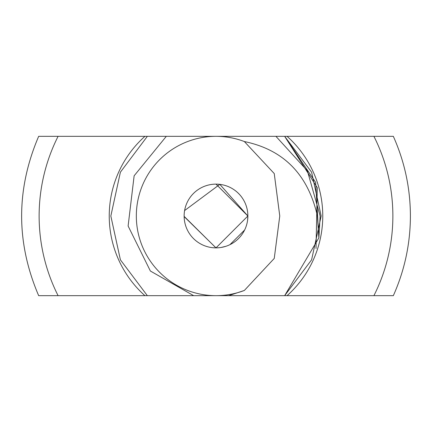 <?xml version="1.0" encoding="UTF-8"?>
<svg xmlns="http://www.w3.org/2000/svg" width="432" height="432" viewBox="0 0 432 432"><rect width="100%" height="100%" fill="white"/><g stroke="black" fill="none" stroke-linecap="round" stroke-linejoin="round"><path stroke-width="0.65" d="M166.32 136.328L147.35 136.328L166.32 136.328L147.35 136.328L166.32 136.328L147.35 136.328L166.32 136.328L147.35 136.328L120.398 172.179L110.835 216L120.398 259.821L147.35 295.672L38.675 295.672C15.957 242.557 15.957 189.443 38.675 136.328L275.924 136.328L307.4 170.856L320.155 216L318.87 237.865L284.645 295.672L193.655 295.672L150.379 271.026L128.115 226.017L134.136 175.792L166.32 136.328L147.355 136.328L120.398 172.179L110.835 216L120.398 259.821L147.355 295.672L228.641 295.672L244.355 290.455L274.244 258.439L279.769 216L274.244 173.561L244.355 141.545A79.672 79.672 0 0 0 136.328 216A79.672 79.672 0 0 0 244.355 290.455M184.135 216.583L216 247.871L247.871 216A31.871 31.871 0 0 0 200.065 188.401A31.871 31.871 0 0 0 200.065 243.599A31.871 31.871 0 0 0 247.871 216L216 184.129M316.019 248.497L317.282 187.672L284.65 136.328L275.924 136.328L284.645 136.328L275.924 136.328L284.645 136.328L275.924 136.328L284.645 136.328L275.924 136.328L284.645 136.328L275.924 136.328L284.645 136.328L275.924 136.328L284.645 136.328L311.602 172.179L321.165 216L311.602 259.821L284.645 295.672L311.602 259.821L321.165 216L311.602 172.179L284.645 136.328L311.602 172.179L321.165 216L311.602 259.821L284.645 295.672L311.602 259.821L321.165 216L311.602 172.179L284.645 136.328L311.602 172.179L321.165 216L311.602 259.821L284.645 295.672L311.602 259.821L321.165 216L311.602 172.179L284.645 136.328L311.602 172.179L321.165 216L311.602 259.821L284.645 295.672L311.602 259.821L321.165 216L311.602 172.179L284.645 136.328L311.602 172.179L321.165 216L311.602 259.821L284.645 295.672L311.602 259.821L321.165 216L311.602 172.179L284.645 136.328L311.602 172.179L321.165 216L311.602 259.821L284.645 295.672L311.602 259.821L321.165 216L311.602 172.179L284.645 136.328L311.602 172.179L321.165 216L311.602 259.821L284.645 295.672L311.602 259.821L321.165 216L311.602 172.179L284.645 136.328L311.602 172.179L321.165 216L311.602 259.821L284.645 295.672L311.602 259.821L321.165 216L311.602 172.179L284.645 136.328L311.602 172.179L321.165 216L311.602 259.821L284.645 295.672L311.602 259.821L321.165 216L311.602 172.179L284.645 136.328L311.602 172.179L321.165 216L311.602 259.821L284.645 295.672L311.602 259.821L321.165 216L311.602 172.179L284.645 136.328L311.602 172.179L321.165 216L311.602 259.821L284.645 295.672L311.602 259.821L321.165 216L311.602 172.179L284.645 136.328L311.602 172.179L321.165 216L311.602 259.821L284.645 295.672L311.602 259.821L321.165 216L311.602 172.179L284.645 136.328L311.602 172.179L321.165 216L311.602 259.821L284.645 295.672L311.602 259.821L321.165 216L311.602 172.179L284.645 136.328L311.602 172.179L321.165 216L311.602 259.821L284.645 295.672L311.602 259.821L321.165 216L311.602 172.179L284.645 136.328L311.602 172.179L321.165 216L311.602 259.821L284.645 295.672L311.602 259.821L321.165 216L311.602 172.179L284.645 136.328L311.602 172.179L321.165 216L311.602 259.821L284.645 295.672L311.602 259.821L321.165 216L311.602 172.179L284.645 136.328L315.657 182.412L318.87 237.865L317.396 216C308.005 174.533 283.657 149.715 244.355 141.545M184.216 213.716L184.183 214.202M184.156 214.715L184.14 215.271M215.951 247.871L184.135 216.356M212.501 136.328L373.912 136.328A176.872 176.872 0 0 1 373.912 295.672L270.464 295.672M247.595 220.158L247.871 216L219.829 184.361L184.599 210.562M216 247.871L216.383 247.865M221.065 247.466L225.839 246.31M229.948 244.652L244.62 230.013M219.002 295.672L219.737 295.672M225.715 295.672L226.044 295.672M241.067 295.672L244.793 295.672M373.912 295.672L393.325 295.672C404.644 270.319 410.335 243.761 410.4 216C410.335 188.239 404.644 161.681 393.325 136.328L373.912 136.328M246.893 295.672L251.176 295.672M233.82 295.672L238.583 295.672M220.18 295.672L223.43 295.672M234.166 295.672L233.377 295.672M220.525 295.672L219.629 295.672M218.862 295.672L216.346 295.672M196.673 295.672L195.89 295.672M198.477 295.672L196.722 295.672M144.936 295.672A106.758 106.758 0 0 1 144.936 136.328M287.064 136.328A106.758 106.758 0 0 1 287.064 295.672M147.355 295.672L120.398 259.821L110.835 216L120.398 172.179L147.355 136.328L120.398 172.179L110.835 216L120.398 259.821L147.355 295.672L120.398 259.821L110.835 216L120.398 172.179L147.355 136.328L120.398 172.179L110.835 216L120.398 259.821L147.355 295.672L120.398 259.821L110.835 216L120.398 172.179L147.355 136.328L120.398 172.179L110.835 216L120.398 259.821L147.355 295.672L120.398 259.821L110.835 216L120.398 172.179L147.355 136.328L120.398 172.179L110.835 216L120.398 259.821L147.355 295.672L120.398 259.821L110.835 216L120.398 172.179L147.355 136.328L120.398 172.179L110.835 216L120.398 259.821L147.355 295.672L120.398 259.821L110.835 216L120.398 172.179L147.355 136.328L120.398 172.179L110.835 216L120.398 259.821L147.355 295.672L120.398 259.821L110.835 216L120.398 172.179L147.355 136.328L120.398 172.179L110.835 216L120.398 259.821L147.355 295.672L120.398 259.821L110.835 216L120.398 172.179L147.355 136.328L120.398 172.179L110.835 216L120.398 259.821L147.355 295.672L120.398 259.821L110.835 216L120.398 172.179L147.355 136.328L120.398 172.179L110.835 216L120.398 259.821L147.355 295.672L120.398 259.821L110.835 216L120.398 172.179L147.355 136.328L120.398 172.179L110.835 216L120.398 259.821L147.355 295.672L120.398 259.821L110.835 216L120.398 172.179L147.355 136.328L120.398 172.179L110.835 216L120.398 259.821L147.355 295.672L120.398 259.821L110.835 216L120.398 172.179L147.355 136.328L120.398 172.179L110.835 216L120.398 259.821L147.355 295.672L120.398 259.821L110.835 216L120.398 172.179L147.355 136.328L120.398 172.179L110.835 216L120.398 259.821L147.355 295.672L120.398 259.821L110.835 216L120.398 172.179L147.355 136.328L120.398 172.179L110.835 216L120.398 259.821L147.355 295.672L120.398 259.821L110.835 216L120.398 172.179L147.355 136.328L120.398 172.179L110.835 216L120.398 259.821L147.355 295.672L120.398 259.821L110.835 216L120.398 172.179L147.355 136.328L120.398 172.179L110.835 216L120.398 259.821L147.355 295.672L120.398 259.821L110.835 216L120.398 172.179L147.355 136.328L120.398 172.179L110.835 216L120.398 259.821L147.355 295.672L120.398 259.821L110.835 216L120.398 172.179L147.355 136.328L120.398 172.179L110.835 216L120.398 259.821L147.355 295.672L120.398 259.821L110.835 216L120.398 172.179L147.355 136.328L120.398 172.179L110.835 216L120.398 259.821L147.355 295.672L120.398 259.821L110.835 216L120.398 172.179L147.355 136.328L120.398 172.179L110.835 216L120.398 259.821L147.355 295.672L120.398 259.821L110.835 216L120.398 172.179L147.355 136.328L120.398 172.179L110.835 216L120.398 259.821L147.35 295.672L120.398 259.821L110.835 216L120.398 172.179L147.35 136.328L120.398 172.179L110.835 216L120.398 259.821L147.35 295.672L120.398 259.821L110.835 216L120.398 172.179L147.35 136.328L120.398 172.179L110.835 216L120.398 259.821L147.35 295.672L120.398 259.821L110.835 216L120.398 172.179L147.35 136.328L120.398 172.179L110.835 216L120.398 259.821L147.35 295.672L120.398 259.826L110.835 216.005L120.398 172.179L147.35 136.328L120.398 172.179L110.835 216L120.398 259.821L147.35 295.672L120.398 259.821L110.835 216L120.398 172.179L147.35 136.328L120.398 172.179L110.835 216L120.398 259.821L147.35 295.672L120.398 259.821L110.835 216L120.398 172.179L147.35 136.328L120.398 172.179L110.835 216L120.398 259.821L147.35 295.672L120.398 259.821L110.835 216L120.398 172.179L147.35 136.328L120.398 172.179L110.835 216L120.398 259.821L147.35 295.672M284.65 136.328L311.602 172.179L321.165 216L311.602 259.821L284.65 295.672L311.602 259.821L321.165 216L311.602 172.179L284.65 136.328L311.602 172.179L321.165 216L311.602 259.821L284.65 295.672L311.602 259.821L321.165 216L311.602 172.179L284.65 136.328L311.602 172.179L321.165 216L311.602 259.821L284.65 295.672L311.602 259.821L321.165 216L311.602 172.179L284.65 136.328L311.602 172.179L321.165 216L311.602 259.821L284.65 295.672L311.602 259.821L321.165 216L311.602 172.179L284.65 136.328L311.602 172.179L321.165 216L311.602 259.821L284.65 295.672L311.602 259.821L321.165 216L311.602 172.179L284.65 136.328L311.602 172.179L321.165 216L311.602 259.821L284.65 295.672L311.602 259.821L321.165 216L311.602 172.179L284.65 136.328L311.602 172.179L321.165 216L311.602 259.821L284.65 295.672L311.602 259.821L321.165 216L311.602 172.179L284.65 136.328L311.602 172.179L321.165 216L311.602 259.821L284.65 295.672L311.602 259.821L321.165 216L311.602 172.179L284.65 136.328L311.602 172.179L321.165 216L311.602 259.821L284.65 295.672L311.602 259.821L321.165 216L311.602 172.179L284.65 136.328L311.602 172.179L321.165 216L311.602 259.821L284.65 295.672L311.602 259.821L321.165 216L311.602 172.179L284.65 136.328L311.602 172.179L321.165 216L311.602 259.821L284.65 295.672L311.602 259.821L321.165 216L311.602 172.179L284.65 136.328L311.602 172.179L321.165 216L311.602 259.821L284.65 295.672L311.602 259.821L321.165 216L311.602 172.179L284.65 136.328L275.924 136.328M58.088 295.672A176.872 176.872 0 0 1 58.088 136.328"/></g></svg>
